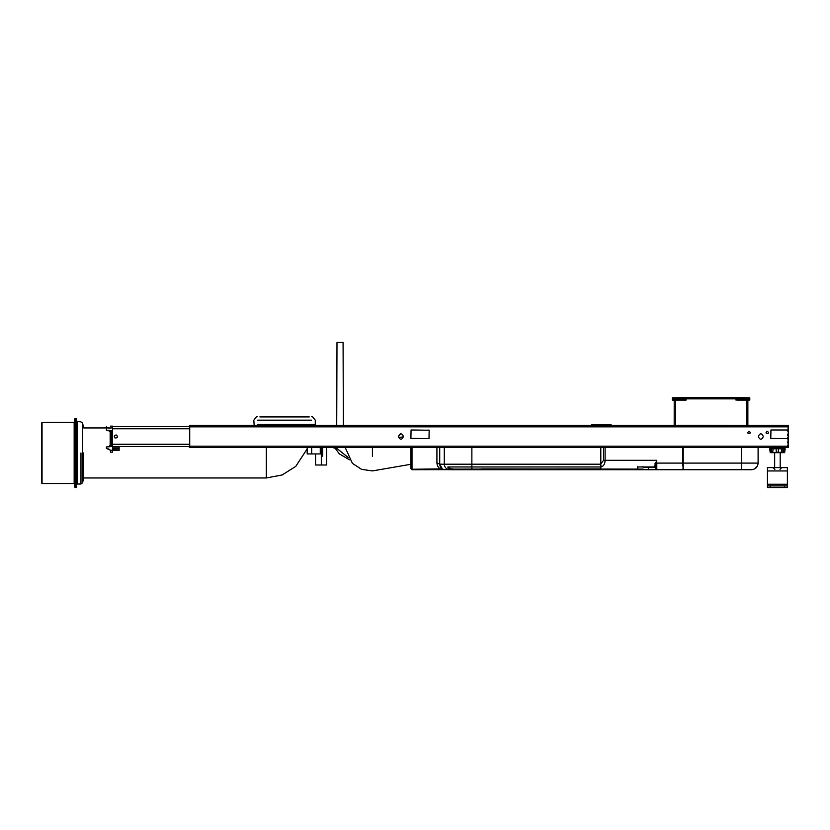 <?xml version="1.0" encoding="UTF-8"?>
<svg xmlns="http://www.w3.org/2000/svg" width="830" height="830" viewBox="0 0 830 830"><rect width="100%" height="100%" fill="white"/><g stroke="black" fill="none" stroke-linecap="round" stroke-linejoin="round"><path stroke-width="1.25" d="M372.421 456.531C372.421 475.092 372.421 475.092 372.421 456.531L372.421 447.588M655.368 462.694L656.074 463.088L656.789 460.318L654.569 466.066L655.679 468.079M654.569 466.066L655.679 467.02L656.789 460.318L605.101 460.318L605.101 447.588M600.806 466.927L601.968 466.678C603.929 465.578 604.977 463.462 605.101 460.318L603.535 460.318L600.412 464.561M637.72 466.968L654.569 466.968M655.679 467.02L655.679 468.628L656.789 469.739L648.427 469.739L648.427 467.518L644.391 467.518L642.7 466.688M741.491 469.739L751.461 469.739C755.466 469.313 757.686 467.093 758.101 463.088L741.491 463.088L741.491 469.739L656.789 469.739L656.789 463.088L682.685 463.088L683.235 469.739L682.685 469.043M755.891 467.269L756.296 467.653L755.352 468.473M757.883 464.8L756.296 467.653M682.685 447.588L682.685 463.088L683.235 463.088L683.235 447.588M683.235 469.739L683.235 463.088L741.491 463.088L741.491 447.588M600.806 465.682L601.968 466.678M758.101 463.088L758.101 447.588M400.942 433.748L398.587 436.103C400.153 433.063 401.72 433.063 403.297 436.103C401.72 433.063 400.153 433.063 398.587 436.103C400.153 433.063 401.72 433.063 403.297 436.103L403.297 436.933C401.72 439.962 400.153 439.962 398.587 436.933L398.68 437.607L403.297 436.808M398.587 436.103L398.68 437.607M189.717 426.267L189.448 426.827M189.448 446.208L189.717 446.758M189.448 426.267L189.448 425.437L189.551 426.267M788.22 425.437L788.22 426.267L788.334 425.437L189.551 425.437M788.22 446.758L788.334 447.588L788.054 446.758M788.054 425.437L788.054 429.982L770.946 429.982L770.779 438.458L788.054 438.624L788.22 447.588M788.054 447.588L189.448 447.588L189.448 446.758M189.717 425.437L189.717 447.588M413.018 438.448L410.902 438.458L411.068 429.982L426.952 430.199M413.133 438.396L429.006 438.624L429.172 430.148L427.066 430.158M763.175 436.933L763.175 436.103C761.598 433.063 760.031 433.063 758.464 436.103L758.464 436.933C760.031 439.962 761.598 439.962 763.175 436.933C761.598 439.962 760.031 439.962 758.464 436.933M767.293 431.341C771.703 434.163 762.895 434.163 767.293 431.341M749.023 431.341C753.433 434.163 744.624 434.163 749.023 431.341M758.464 436.103C760.031 433.063 761.598 433.063 763.175 436.103M403.297 436.933C401.72 439.962 400.153 439.962 398.587 436.933M333.038 447.588L334.5 448.138L333.038 447.588M336.192 448.138L334.5 448.138L334.5 447.038M787.67 431.112L788.5 431.112L788.5 427.108M788.5 431.112L788.5 447.308L787.67 447.308M787.67 442.743L788.5 442.743M787.67 438.894L788.5 438.894M787.67 438.458L788.5 438.458M787.67 434.578L788.5 434.578M787.67 434.132L788.5 434.132L787.67 434.163M787.67 430.282L788.5 430.282M112.486 426.547L189.717 426.547M112.486 446.478L189.717 446.478M115.007 437.97C113.658 435.978 114.187 435.003 116.605 435.055C117.953 437.057 117.424 438.033 115.007 437.97M110.162 444.942L109.052 446.26L110.162 444.942L110.162 432.783M108.948 430.915L110.162 432.129M110.432 426.132L112.486 426.132L112.486 427.792L108.108 428.311L106.396 426.713L106.396 430.189L111.261 430.614L111.261 446.561L106.396 446.986L106.396 448.376L110.432 450.223L108.637 448.895M113.596 446.478L113.596 447.173M112.486 447.173L119.126 447.173L119.126 450.493L110.432 450.223M111.261 446.063L106.396 446.986M112.486 427.792L112.486 452.153L110.432 452.153L110.432 450.493M106.396 430.189L111.261 431.112M788.334 425.551L788.054 426.485M788.334 426.485L788.054 446.54M788.334 446.54L788.334 447.474M410.902 467.518L410.902 466.761M600.806 447.588L600.806 468.909L450.742 469.126L643.177 469.126L644.391 469.739L451.25 469.739L448.874 469.095L450.742 468.909L447.764 467.072L448.874 469.095M643.271 469.22L412.012 469.739L412.012 447.588M412.012 469.739L410.902 468.628L410.902 447.588M481.732 468.909L643.177 469.126M600.806 466.968L448.044 466.968L451.012 468.909L452.941 468.909L451.012 468.909M442.286 426.298L445.233 425.437L440.803 425.925M436.922 447.588L436.922 462.818C437.026 465.599 438.313 467.747 440.803 469.251L448.501 469.739M443.085 425.873L443.708 425.655M436.922 462.818L439.693 464.198C440.045 467.539 441.892 469.386 445.233 469.739L444.569 469.697M600.806 464.198L439.693 464.198L442.39 468.95M442.857 469.199L443.708 469.521M445.056 469.728L444.071 469.614M443.085 469.303L442.317 468.909M439.693 464.198L439.693 447.588M444.289 447.588L444.289 464.198C444.641 467.539 446.478 469.386 449.808 469.739L451.25 469.739M410.902 468.462L412.012 469.251L442.286 468.888M655.534 467.518L648.427 467.518M637.72 466.688L637.72 468.909M644.391 469.739L648.427 469.739M610.776 425.437L610.776 424.607L591.956 424.607L591.956 425.437M607.104 425.437L607.104 424.607M591.666 425.437L591.666 424.607L592.516 424.607M610.216 424.607L610.776 424.607M611.056 425.437L611.056 424.607M340.041 342.666C335.756 342.666 335.756 342.666 340.041 342.666C344.326 342.666 344.326 342.666 340.041 342.666M340.041 342.396C350.343 342.396 329.728 342.396 340.041 342.396M323.202 425.437L324.862 425.437M315.556 453.927L315.556 464.997L326.636 464.997L326.636 447.588M322.704 447.588L322.704 456.137L321.314 456.137L321.314 447.588M321.314 464.997L321.314 456.137M326.356 447.588L326.356 464.997M321.314 453.927L320.266 453.927L320.266 447.588M320.266 453.927L307.183 453.927L307.183 447.588M311.686 447.588L311.686 453.927M41.5 452.962L41.5 422.947L41.5 482.967L42.05 483.517L42.05 422.397L42.05 452.962M74.171 452.962L74.171 422.397L74.171 483.517L74.721 484.077M74.721 452.962L74.721 418.86L74.721 487.054L75.271 487.604L75.271 418.31L75.271 452.962M76.661 452.962L76.661 418.86L76.661 487.054L75.271 487.604M76.661 484.575L77.211 484.014L77.211 421.899L77.211 452.962M82.595 452.962L82.595 423.186L82.595 482.728L80.977 484.014L77.211 484.014M83.581 452.962L83.581 478.485L83.581 452.962M260.745 416.691L308.366 416.691L260.745 416.691M735.681 398.867L686.13 398.867L735.961 398.867L735.971 400.081L735.961 398.867L736.791 398.867L735.961 398.867L736.003 397.622L735.681 398.867L735.722 397.622L749.76 397.819L748.66 397.798L748.691 398.867L749.801 398.867L749.76 397.819L748.66 397.798M686.41 398.867L686.358 397.622L685.258 397.632L686.088 397.622L686.12 400.081L686.13 398.867L685.3 398.867L686.13 398.867L686.088 397.622L736.003 397.622M686.088 397.622L685.258 397.632L686.088 397.622M748.93 397.809L748.1 397.788L748.93 397.809M672.341 400.081L686.12 400.081L685.29 400.081L685.3 398.867L672.923 398.867M673.389 400.081L672.943 397.809L685.258 397.632L685.3 398.867M748.681 400.081L748.691 398.867L736.791 398.867L736.801 400.081L749.791 400.081L749.801 398.867M747.861 400.081L747.861 425.437M674.23 425.437L674.998 425.437M748.017 425.448L746.523 425.334L746.481 400.081M675.568 425.448L674.178 425.334L674.219 400.081M784.163 452.132L783.79 452.682M783.769 448.252L784.277 448.802M784.277 452.132L784.163 448.802M772.689 452.682L773.166 448.252L776.828 448.252L776.195 448.802L783.313 448.252M781.487 452.682L771.07 452.682L770.572 448.802L771.07 448.252L782.088 448.252M775.957 446.706L775.957 447.671L778.893 447.671L778.903 448.387L778.903 446.592M778.893 447.671L778.893 446.706M775.957 447.671L775.946 446.592M779.546 446.706L779.546 448.387M779.536 447.588L779.536 448.252M775.313 448.252L775.313 447.588M775.313 448.387L775.303 446.706M770.23 485.903L787.39 485.903L787.39 467.632L767.46 467.632L767.46 487.563L770.23 487.563L770.23 485.903L767.46 485.903M784.62 485.903L784.62 487.563L770.23 487.563M787.39 485.903L787.39 487.563L784.62 487.563M783.126 448.252L783.126 452.682L780.926 452.682L781.829 452.132L781.829 448.802L780.926 448.252M780.926 452.682L777.762 452.682L778.374 452.132L778.374 448.802L777.762 448.252L776.195 448.802L776.195 452.132L776.828 452.682L772.523 452.682M770.614 452.132L776.828 452.682L781.829 452.132M776.828 452.682L777.762 452.682L776.828 452.682M776.828 448.252L777.762 448.252L776.828 448.252M771.61 452.682L771.734 452.132M654.922 463.794L655.856 464.261M603.535 447.588L603.535 460.318M788.054 426.827L189.717 426.827M788.054 446.208L189.717 446.208M189.551 447.588L189.551 446.758M787.67 445.648L788.5 445.648M787.67 441.913L788.5 441.913M787.67 438.863L788.5 438.863M787.67 437.618L788.5 437.618M787.67 435.408L788.5 435.408M112.486 428.768L189.717 428.768M112.486 444.268L189.717 444.268M112.486 449.113L119.126 449.113M112.486 448.553L119.126 448.553M788.334 426.371L787.338 426.371M788.334 446.654L787.338 446.654M471.865 468.909L471.865 447.588M439.724 447.588L439.724 464.198C440.076 467.539 441.913 469.386 445.233 469.739M76.101 452.962L76.101 487.604M80.977 452.962L80.977 484.014M83.581 477.976L266.285 477.976L266.285 447.588M314.954 425.437L315.286 424.441L257.591 424.441M257.591 420.167L311.52 420.167L257.591 420.167M259.852 416.93L309.258 416.93L259.852 416.93M736.791 398.867L736.833 397.632M746.523 425.448L675.568 425.334L675.61 400.081M775.957 447.619L778.893 447.619M779.546 447.619C781.31 447.619 781.31 447.619 779.546 447.619M779.546 447.671C781.3 447.671 781.3 447.671 779.546 447.671M775.303 447.619C773.539 447.619 773.539 447.619 775.303 447.619M775.303 447.671C773.55 447.671 773.55 447.671 775.303 447.671M787.39 470.952L767.46 470.952M787.39 484.243L767.46 484.243M778.374 448.802L781.829 448.802M776.195 452.132L778.374 452.132M770.614 448.802L772.076 448.252M771.734 448.802L776.195 448.802M410.902 464.281L372.421 470.921L361.579 469.355L352.397 463.358L345.239 447.588M335.88 447.588L348.112 457.475M349.492 459.789L339.356 453.886L335.061 448.138M336.71 425.437L336.99 342.396M343.361 425.437L343.081 342.396M74.721 421.848L74.171 422.397L42.05 422.397L41.5 422.947M74.171 483.517L42.05 483.517M76.661 418.86L76.101 418.31L74.721 418.86M83.581 427.44L82.595 423.186L80.977 421.899L76.661 421.35M83.581 478.485L82.595 482.728M266.285 477.976L282.117 474.978L295.76 466.387L307.183 448.864M83.581 427.938L106.396 427.938M107.713 427.938L110.276 427.938M257.425 416.691L256.397 416.93L253.824 420.167L254.156 425.437M315.286 424.441L315.286 420.167L312.713 416.93L311.686 416.691M672.3 400.081L672.321 397.819M773.965 446.706L774.317 448.387M780.885 447.619L780.885 446.706M784.62 448.252L785.18 448.802L784.62 452.682M780.2 467.632L780.2 452.682M774.66 467.632L774.66 452.682M779.993 469.344L781.704 467.632M774.867 469.344L773.145 467.632M783.977 448.252L783.977 452.682M770.23 448.252L769.68 448.802L770.23 452.682M771.527 448.802L771.527 452.132M784.163 448.252L784.163 452.682"/></g></svg>
